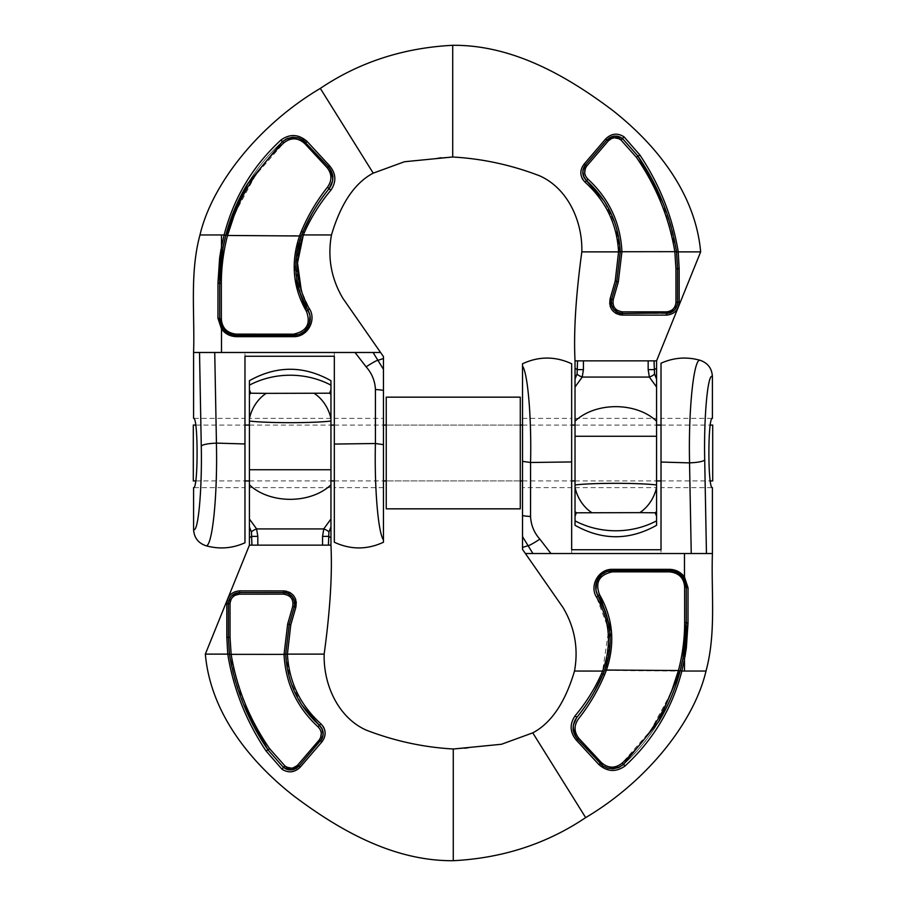 <?xml version="1.0" encoding="UTF-8"?>
<svg xmlns="http://www.w3.org/2000/svg" width="906" height="906" viewBox="0 0 906 906"><rect width="100%" height="100%" fill="white"/><g stroke="black" fill="none" stroke-linecap="round" stroke-linejoin="round"><path stroke-width="0.68" stroke-dasharray="4.53 3.4" d="M520.282 508.844L520.282 397.156M386.239 508.844L386.239 397.156M520.282 453L520.282 425.073L520.282 453M386.239 453L386.239 425.073L386.239 453M656.567 516.182L656.567 511.596L655.219 512.796L656.567 516.182L656.567 525.299M656.567 511.867L655.219 512.796L576.375 512.796L575.027 516.182L575.027 525.299M656.567 484.959L656.567 436.25L575.027 436.25L575.027 484.959C593.26 482.773 638.288 482.773 656.567 484.959L656.567 487.281A33.511 26.568 -65.7 0 1 639.817 512.637M656.567 436.25L656.567 387.009L649.364 377.077L648.164 369.625L648.164 360.848L656.567 360.848M577.077 373.872L577.552 369.625L575.027 368.38L575.027 379.025L577.077 373.872A16.75 3.16 -167.7 0 0 582.218 377.077L575.027 387.009L575.027 436.25M575.027 387.009L575.027 379.025M575.027 516.182L575.027 511.867L576.375 512.796L575.027 511.596L575.027 487.281A33.511 26.568 -114.3 0 0 591.777 512.637M575.027 487.281L575.027 484.959M193.59 352.479L214.733 352.479L216.443 443.113C217.723 495.537 212.197 548.979 205.685 545.65M193.59 529.512C198.21 533.192 202.219 489.229 201.268 446.001C202.887 444.495 207.927 443.532 216.398 443.113L244.971 443.963L244.971 542.773M383.465 542.241L383.465 539.897C378.13 532.909 374.325 487.145 375.412 443.498L375.424 389.512C375.005 380.916 371.913 373.363 366.126 366.851L355.039 352.479L221.506 352.479L221.472 328.98M383.465 539.897L383.465 444.631L375.446 443.498L334.325 444.053L334.325 542.241M583.974 167.236L606.963 139.954L584.959 165.651M611.346 304.042L611.686 299.071L616.76 281.506L620.248 251.766C618.753 223.454 607.53 199.762 586.567 180.69C607.53 199.762 618.753 223.454 620.248 251.743C618.753 223.454 607.53 199.762 586.567 180.69L583.6 176.523L582.785 171.766L583.555 168.188L585.457 165.017L586.782 166.002L585.401 168.233M620.463 137.248L622.49 138.561L638.039 156.183C657.915 185.345 670.734 217.123 676.499 251.517C670.723 217.168 657.892 185.39 638.039 156.183L636.34 157.27M675.944 268.697L677.563 268.697L677.563 302.31L677.563 268.697L676.499 251.517C674.211 234.405 669.579 217.938 662.603 202.117M677.552 302.876L675.955 302.31C675.366 308.074 672.184 311.245 666.408 311.834L666.397 315.129C674.2 314.393 678.469 310.124 679.183 302.321L679.16 268.686L677.563 268.697L677.563 302.31C676.918 309.082 673.192 312.808 666.397 313.476L621.097 313.408M611.958 298.199L615.786 285.039M307.972 327.134L303.714 331.936L298.935 334.495L293.533 335.39L236.443 335.39L228.063 333.148L223.623 329.422L220.532 323.861L223.623 329.422L228.063 333.148L233.34 335.107L293.533 335.39L232.174 334.835M296.024 272.049L307.927 310.067L308.482 311.075L307.927 310.067L309.365 308.708L301.347 290.826M309.467 313.476L310.135 316.432L309.467 313.476M310.271 319.308L309.92 322.14L310.271 319.308M246.828 185.051L282.446 141.562L287.191 138.539L292.672 137.248L298.233 137.848L303.25 140.203M221.392 246.976L221.506 234.948L225.741 235.526L225.911 234.892C221.721 251.075 219.648 267.191 219.694 283.261L223.001 247.825L225.741 235.526L247.225 184.405L282.446 141.562L283.805 142.899L255.333 175.436L234.847 213.34M217.938 318.153L219.694 318.64L219.694 283.261L219.694 318.64L219.694 283.261L221.324 283.737C221.302 267.598 223.374 251.506 227.542 235.469L299.671 235.594L294.688 257.077L295.028 278.799M331.822 172.378L328.368 166.738L329.535 165.719L307.168 141.517L306.002 142.582L302.842 139.943L328.368 166.738C329.965 169.932 331.143 166.761 332.819 178.414L332.445 181.721L329.082 188.697C318.323 201.947 309.58 216.375 302.853 231.97L301.789 234.541L302.853 231.97L301.789 234.541L303.34 234.937L331.471 234.948M301.234 235.99L295.832 265.288L300.543 294.144L302.853 300.124L300.543 294.144L295.832 265.288L301.234 235.99L299.671 235.594L301.29 231.46L304.393 232.434C311.222 217.168 320.033 203.091 330.86 190.215L329.082 188.697L330.35 186.919M329.059 167.531L331.324 171.166L332.819 177.316M373.227 173.148L320.316 88.392M221.506 234.948L199.977 234.948M299.422 138.222L292.672 137.248L287.191 138.539L282.446 141.562L280.917 140.056C252.683 166.092 233.748 197.723 224.122 234.948M214.733 352.479L221.506 352.479M700.644 251.879L678.232 251.879C672.614 217.281 659.828 184.994 639.874 154.983L638.039 156.183L662.784 202.548M605.706 138.89L606.963 139.954L611.924 136.625L614.506 136.093L619.296 136.738L622.49 138.561L624.008 136.817C617.484 132.718 611.38 133.409 605.706 138.89L596.103 150.102M582.071 167.259L581.21 169.728M580.905 171.472L580.848 173.34M581.188 175.753L581.765 177.553M582.886 179.694L585.129 182.242C605.876 200.872 617.02 224.076 618.572 251.879L581.811 251.879M452.717 157.01L452.717 45.311M575.027 360.848L648.164 360.848M609.704 303.986L610.157 306.103M610.961 308.097L612.094 309.943M613.521 311.573L615.185 312.91M617.099 313.974L619.138 314.688M611.222 301.902L611.686 299.071L613.237 299.58L618.322 281.959L615.208 281.064L610.157 298.584L611.686 299.071C610.474 307.428 614.042 312.23 622.377 313.476L622.388 315.095M334.325 444.065L334.325 356.262L244.971 356.262L244.971 352.479L244.971 443.963M355.039 352.479L373.091 352.479L383.465 369.388L383.465 356.602M373.091 352.479L380.577 352.479M193.59 418.379C198.255 416.703 198.255 489.297 193.59 487.621L244.971 487.621L244.971 418.379L193.59 418.379M201.268 446.001L199.524 352.479M383.465 444.631L383.465 369.388M375.424 389.512A16.75 2.763 -179 0 1 383.465 390.407M383.465 358.561L378.346 360.18A16.75 1.585 -34.4 0 0 366.126 366.851M219.694 318.64L221.347 319.127C222.106 328.119 227.134 333.125 236.443 334.144L236.443 336.658L293.533 336.658L293.533 335.39L298.935 334.495L303.714 331.936L308.946 325.197L304.303 331.471L299.354 334.348L293.533 335.39L293.533 334.155M583.419 360.848L583.419 369.625L582.218 377.077L649.364 377.077A16.75 3.16 167.7 0 0 654.517 373.872L656.567 379.025L656.567 368.38L654.041 369.625L654.517 373.872M583.419 369.625L577.552 369.625L577.552 360.848M656.567 387.009L656.567 379.025M654.041 360.848L654.041 369.625L648.164 369.625M656.567 511.596L656.567 487.281M676.42 251.506L621.924 251.619C620.463 223.057 609.138 198.901 587.949 179.161L586.544 180.668M611.391 300.316L611.686 299.071C610.723 308.199 612.513 306.013 613.441 308.878C615.661 311.834 618.639 313.363 622.377 313.476L622.377 311.857L616.431 309.761L614.302 307.372L612.92 303.589M618.322 281.959L621.924 251.619L620.248 251.743L615.627 225.22L604.076 200.906L615.627 225.22L619.727 251.823M586.284 177.225L585.469 175.73M584.982 174.348L584.698 172.706M614.075 136.138L609.851 137.553L606.963 139.954L608.209 141.019L614.427 137.769M618.821 138.731L621.108 140.158L622.49 138.561L614.495 136.093L606.963 139.954M300.498 238.074L295.979 260.815M221.347 319.127L221.324 283.737M306.002 142.582L304.824 143.658L327.213 167.757C332.049 174.133 332.128 180.634 327.428 187.248C316.692 200.792 307.972 215.526 301.29 231.46M288.051 138.199L292.604 137.259L299.388 138.21M330.169 169.06L331.256 171.019M331.755 184.043L332.547 181.234M332.796 177.021L332.683 175.866M334.325 356.262L334.325 352.479L334.325 356.262M334.325 453L334.325 487.621L383.465 487.621L383.465 418.379L334.325 418.379L334.325 453M575.027 453L575.027 487.621L575.027 453M656.567 453L656.567 487.621L656.567 453M677.563 302.434L675.865 308.233L673.249 311.132M673.045 311.29L669.896 312.921M617.043 136.172L618.322 136.432M585.491 179.592L582.852 173.692M582.864 170.872L583.724 167.791M617.937 312.559L613.974 309.659L611.561 305.096M619.761 136.931L618.232 136.41M616.171 136.081L614.744 136.081M582.807 171.415L582.785 172.933M583.124 175.084L586.567 180.69L585.129 182.242M666.963 313.465L669.477 313.046M671.233 312.377L672.864 311.426M674.291 310.203L675.514 308.765M676.465 307.145L677.133 305.39M619.534 313.114L617.756 312.479M616.125 311.562L614.653 310.373M613.407 308.969L612.422 307.361M611.72 305.616L611.312 303.782M712.694 425.073L712.694 480.927M193.306 480.927L193.306 425.073M249.422 389.818L249.422 394.404L250.758 393.204L249.422 389.818L249.422 380.701M249.422 394.133L250.758 393.204L329.614 393.204L330.95 389.818L330.95 380.701M249.422 421.041L249.422 469.75L330.95 469.75L330.95 421.041C312.729 423.227 267.689 423.227 249.422 421.041L249.422 418.719A33.511 26.568 114.3 0 1 266.171 393.363M249.422 469.75L249.422 518.991L256.613 528.923L257.814 536.375L257.814 545.152L249.422 545.152M328.901 532.128L328.425 536.375L330.95 537.62L330.95 526.975L328.901 532.128A16.75 3.16 12.3 0 0 323.759 528.923L330.95 518.991L330.95 469.75M330.95 518.991L330.95 526.975M330.95 389.818L330.95 394.133L329.614 393.204L330.95 394.404L330.95 418.719A33.511 26.568 65.7 0 0 314.201 393.363M330.95 418.719L330.95 421.041M661.018 363.227L661.018 462.037L689.557 462.887C688.266 410.463 693.781 357.021 700.293 360.35M522.513 363.759L522.513 366.103C527.847 373.091 531.652 418.855 530.565 462.502L530.554 516.488C530.973 525.084 534.076 532.637 539.851 539.149L550.939 553.521L684.472 553.521L684.506 577.02L683.09 577.518L684.483 576.986M530.554 462.502L571.663 461.947L571.663 363.759M322.004 738.764L299.025 766.046L320.52 740.983L299.025 766.046L296.137 768.447L291.902 769.862M294.631 601.958L294.291 606.929L289.218 624.494L285.73 654.234C287.225 682.546 298.448 706.238 319.41 725.31C298.448 706.238 287.225 682.546 285.73 654.257C287.225 682.546 298.448 706.238 319.41 725.31L322.377 729.477L323.204 734.234L321.018 740.349M285.515 768.752L283.487 767.439L267.938 749.817L243.408 704.098L229.478 654.483C235.266 688.832 248.085 720.61 267.938 749.817C247.95 720.519 235.107 688.56 229.411 653.962L227.757 654.121C233.374 688.719 246.16 721.006 266.104 751.017L269.648 748.73M230.033 637.303L228.414 637.303L228.414 603.69L230.113 597.767L232.729 594.868M294.756 604.098L294.291 606.929L292.74 606.42L287.655 624.041L284.054 654.381L229.478 654.483L228.414 637.303L228.414 603.69C229.071 596.918 232.797 593.192 239.58 592.524L284.88 592.592M294.031 607.801L290.203 620.961M598.017 578.866L602.264 574.064L607.054 571.505L612.445 570.61L669.534 570.61L677.926 572.852L682.354 576.578L685.457 582.139L682.354 576.578L677.926 572.852L672.648 570.893L612.445 570.61L673.815 571.165M605.491 667.926L609.67 630.814L598.051 595.933L597.496 594.925L598.051 595.933L596.624 597.292L607.179 625.457M596.51 592.524L595.842 589.568L596.51 592.524M595.706 586.692L596.069 583.86L595.706 586.692M659.149 720.95L623.532 764.438L618.798 767.461L613.305 768.752L607.756 768.152L602.728 765.797M684.585 659.024L684.472 671.052L680.236 670.474L680.078 671.108C684.268 654.925 686.34 638.809 686.284 622.739L682.977 658.175L680.236 670.474L658.753 721.595L623.532 764.438C651.425 738.775 670.27 707.677 680.078 671.108L606.318 670.406L611.437 631.335M688.039 587.847L686.284 587.36L686.284 622.739L686.284 587.36L686.284 622.739L684.664 622.263C684.676 638.402 682.603 654.494 678.447 670.531M575.808 736.94L577.598 739.251C576.012 736.068 574.834 739.239 573.17 727.586L573.532 724.279L576.895 717.303C587.654 704.053 596.397 689.625 603.124 674.03L604.189 671.459L603.124 674.03L604.189 671.459L602.637 671.063L574.506 671.052M604.744 670.01L610.146 640.712L605.435 611.856L603.124 605.876L605.435 611.856L610.146 640.712L604.744 670.01L606.318 670.406L604.687 674.54L601.584 673.566C594.766 688.832 585.944 702.909 575.129 715.785L576.895 717.303L575.638 719.081M603.136 766.068L577.609 739.262L599.987 763.418L577.609 739.262L574.721 734.981M576.918 738.469L574.653 734.834L573.158 728.684M532.751 732.852L585.661 817.608M684.472 671.052L706.012 671.052M617.926 767.801L613.373 768.741L606.59 767.79L613.305 768.752L618.798 767.461L623.532 764.438L625.072 765.944C653.294 739.908 672.229 708.277 681.856 671.052M574.155 733.622L577.609 739.262L576.442 740.281L598.821 764.483L601.154 762.342L578.775 738.243C573.928 731.867 573.86 725.366 578.549 718.752C589.296 705.208 598.005 690.474 604.687 674.54M712.399 553.521L684.472 553.521M205.345 654.121L227.757 654.121M300.271 767.11L299.025 766.046L294.065 769.375L291.472 769.907L286.692 769.262L283.487 767.439L281.97 769.183C288.493 773.282 294.597 772.592 300.271 767.11L321.834 741.969L319.195 739.998L320.577 737.767M323.906 738.741L324.767 736.272M325.073 734.528L325.129 732.66M324.801 730.247L324.223 728.447M323.091 726.306L320.849 723.758C300.101 705.128 288.957 681.924 287.406 654.121L324.178 654.121M453.26 748.99L453.26 860.689M330.95 545.152L257.814 545.152M239.569 594.166L239.58 590.871C231.777 591.607 227.519 595.876 226.806 603.679L226.817 637.314L228.414 637.303M296.285 602.014L295.832 599.897M295.028 597.903L293.895 596.057M292.457 594.427L290.792 593.09M288.878 592.026L286.84 591.312M287.655 624.041L290.769 624.936L295.82 607.416L294.291 606.929C295.503 598.572 291.936 593.77 283.601 592.524L283.601 590.905M571.663 461.935L571.663 549.738L661.018 549.738L661.018 553.521L661.018 462.037M691.244 553.521L689.534 462.887M550.939 553.521L532.898 553.521L522.513 536.612L522.513 549.398M532.898 553.521L525.401 553.521M712.399 487.621C707.722 489.297 707.722 416.703 712.399 418.379L661.018 418.379L661.018 487.621L712.399 487.621M712.399 376.488C707.779 372.808 703.758 416.771 704.709 459.999L706.453 553.521M522.513 366.103L522.513 536.612M530.554 516.488A16.75 2.763 1 0 1 522.513 515.593M522.513 547.439L527.643 545.82A16.75 1.585 145.6 0 0 539.851 539.149M686.284 587.36L684.63 586.873C683.883 577.881 678.843 572.875 669.534 571.856L669.534 569.342L612.445 569.342L612.445 570.61L607.054 571.505L602.264 574.064L597.031 580.803L601.686 574.529L606.624 571.652L612.445 570.61L612.445 571.845M607.326 626.261L608.119 632.105M608.22 633.26L602.637 671.052M322.559 545.152L322.559 536.375L323.759 528.923L256.613 528.923A16.75 3.16 -12.3 0 0 251.472 532.128L249.422 526.975L249.422 537.62L251.947 536.375L251.472 532.128M322.559 536.375L328.425 536.375L328.425 545.152M249.422 518.991L249.422 526.975M251.947 545.152L251.947 536.375L257.814 536.375M249.422 394.404L249.422 418.719M228.425 603.124L230.033 603.69L232.14 597.767L235.447 595.129M294.586 605.684L294.291 606.929C295.254 597.801 293.465 599.987 292.547 597.122C290.316 594.166 287.338 592.637 283.601 592.524L283.612 594.143L289.546 596.239L291.687 598.628L293.057 602.411M286.251 654.177L284.054 654.381C285.515 682.943 296.84 707.099 318.04 726.838L319.41 725.31L322.853 730.916M319.705 728.775L320.52 730.27M320.996 731.652L321.29 733.294M287.168 767.269L284.869 765.842L283.487 767.439L291.494 769.907L299.025 766.046L297.768 764.981L291.562 768.231M684.63 586.873L684.664 622.263M671.131 692.66L650.655 730.564L622.173 763.101L623.532 764.438C637.53 751.731 649.387 737.269 659.115 721.029M574.223 721.957L573.43 724.766M573.181 728.979L573.294 730.134M571.663 549.738L571.663 553.521L571.663 549.738M571.663 453L571.663 418.379L522.513 418.379L522.513 487.621L571.663 487.621L571.663 453M330.95 453L330.95 418.379L330.95 453M249.422 453L249.422 418.379L249.422 453M232.933 594.71L236.081 593.079M288.935 769.828L287.655 769.568M320.498 726.408L323.125 732.308M323.125 735.128L322.264 738.209M288.04 593.441L292.015 596.341L294.416 600.905M286.228 769.069L287.746 769.59M289.807 769.919L291.585 769.896M320.577 740.915L323.193 733.067M239.025 592.535L236.5 592.954M234.745 593.623L233.125 594.574M228.414 603.566L231.732 595.808L230.475 597.235M229.512 598.855L228.844 600.61M286.443 592.886L288.221 593.521M289.863 594.438L291.324 595.627M292.57 597.031L293.555 598.64M294.269 600.384L294.665 602.218M599.489 594.562L598.051 595.933L599.455 598.379M221.506 329.003L222.887 328.482L221.494 329.014M223.046 247.621L221.426 247.044M682.943 658.379L684.551 658.956M656.567 520.848A78.188 67.712 0 0 1 575.027 520.848M656.567 421.211A50.26 35.028 0 0 0 575.027 421.211M217.972 282.797L219.694 283.261C219.648 267.383 221.676 251.449 225.764 235.458C221.676 251.449 219.648 267.383 219.694 283.261M332.83 177.587C333.215 175.186 331.732 171.574 328.38 166.749L327.213 167.757M225.911 234.892L227.542 235.469M676.567 252.038L678.232 251.879M674.257 310.192L677.563 302.31L679.183 302.321M584.144 164.031L585.457 165.017M249.422 385.152A78.188 67.712 180 0 1 330.95 385.152M249.422 484.789A50.26 35.028 180 0 0 330.95 484.789M530.542 462.502L522.502 461.369M689.579 462.887C698.062 462.468 703.101 461.505 704.709 459.999M688.005 623.203L686.284 622.739C686.329 638.617 684.313 654.551 680.225 670.542C684.313 654.551 686.329 638.617 686.284 622.739M577.609 739.262L578.775 738.243M229.592 654.494L229.478 654.483C231.789 671.697 236.466 688.254 243.499 704.155M228.414 603.69L226.806 603.679M320.849 723.758L319.41 725.31M520.282 425.073L386.239 425.073L520.282 425.073M520.282 480.927L386.239 480.927L520.282 480.927M438.957 158.086L439.704 157.961M441.075 157.746L452.717 156.987M244.971 352.479L334.325 352.479M575.027 487.621L656.567 487.621M575.027 418.379L656.567 418.379M247.259 184.314C256.919 168.335 268.652 154.088 282.446 141.562C268.459 154.269 256.602 168.731 246.874 184.971M676.363 250.362L662.66 202.264M307.893 310.011L306.534 307.621M305.186 305.096L298.754 288.323M296.602 277.655L296.296 275.084M296.171 273.85L296.036 272.072M301.789 234.541L301.517 235.254M308.233 326.692C304.994 332.162 300.09 335.061 293.533 335.39M241.868 193.85L247.191 184.439M302.921 231.811C309.637 216.262 318.346 201.902 329.048 188.731M294.371 137.236L285.809 139.207M307.927 310.067L308.482 311.075M582.83 171.415L585.412 165.085M613.464 308.923L622.377 313.476M583.611 176.5L586.544 180.656M195.741 480.927L244.971 480.927M249.422 480.927L330.95 480.927M334.325 480.927L383.465 480.927M522.513 480.927L571.663 480.927M575.027 480.927L656.567 480.927M661.018 480.927L710.247 480.927M195.741 425.073L244.971 425.073M249.422 425.073L330.95 425.073M334.325 425.073L383.465 425.073M522.513 425.073L571.663 425.073M575.027 425.073L656.567 425.073M661.018 425.073L710.247 425.073M467.02 747.914L466.273 748.039M464.903 748.254L453.26 749.013M661.018 553.521L571.663 553.521M330.95 418.379L249.422 418.379M330.95 487.621L249.422 487.621M285.73 654.257L290.35 680.78L301.902 705.095L290.35 680.78L285.73 654.257M609.829 632.456C608.809 621.131 605.706 610.44 600.542 600.406M597.756 579.308C600.995 573.838 605.888 570.939 612.445 570.61M577.598 739.251C574.245 734.426 572.762 730.814 573.147 728.413M599.987 763.418L603.147 766.057M680.236 670.474C675.582 688.515 668.435 705.548 658.798 721.561M603.068 674.189C596.341 689.738 587.632 704.098 576.929 717.269M611.618 768.764L620.168 766.793M623.532 764.438C637.337 751.912 649.058 737.665 658.719 721.686M598.051 595.933L597.496 594.925M229.478 654.483C231.777 671.595 236.409 688.062 243.386 703.883M292.513 597.077L283.601 592.524M267.938 749.817L243.193 703.452M322.377 729.5L319.444 725.344"/><path stroke-width="1.36" d="M520.282 397.156L520.282 508.844L386.239 508.844L386.239 397.156L520.282 397.156M654.041 360.848L656.567 360.848L700.655 251.879L678.232 251.879L679.16 268.686L679.183 302.321C678.447 310.135 674.189 314.405 666.397 315.129L622.388 315.095C612.784 313.669 608.719 308.165 610.157 298.584L615.208 281.064L618.572 251.879L581.822 251.879C575.842 295.616 573.577 331.947 575.027 360.848L654.041 360.848L654.517 373.872L656.567 379.025L656.567 487.281A33.511 26.568 114.3 0 1 639.817 512.637L576.375 512.796L575.027 516.182L575.027 525.299C602.207 540.542 629.387 540.542 656.567 525.299L656.567 516.182L655.219 512.796L639.817 512.637M656.567 436.25L575.027 436.25L575.027 484.959C593.26 482.773 638.288 482.773 656.567 484.959M656.567 387.009L649.364 377.077L648.164 369.625L648.164 360.848M575.027 360.848L575.027 379.025L577.077 373.872A16.75 3.16 12.3 0 0 582.218 377.077L575.027 387.009L575.027 436.25M577.077 373.872L577.552 360.848M575.027 379.025L575.027 387.009M575.027 511.867L576.375 512.796L575.027 511.596L575.027 516.182M575.027 484.959L575.027 487.281A33.511 26.568 65.7 0 0 591.777 512.637M575.027 487.281L575.027 511.596M221.506 246.964L221.506 234.948L224.122 234.948C233.748 197.723 252.683 166.092 280.917 140.056C289.931 133.612 298.686 134.099 307.168 141.517L329.535 165.719C336.126 173.601 336.556 181.766 330.86 190.215C320.033 203.091 311.222 217.168 304.393 232.434L303.351 234.937L331.471 234.948C340.826 203.488 354.744 182.887 373.215 173.137L320.316 88.392C258.878 124.768 211.947 183.963 199.977 234.948C189.614 273.25 194.903 313.317 193.578 352.479L221.506 352.479L221.506 328.991L222.842 328.414C226.194 332.887 230.724 335.22 236.443 335.39L293.533 335.39L299.354 334.348L304.303 331.471L308.063 326.975L309.49 323.748L309.999 315.548L307.927 310.067C294.257 286.307 292.208 261.132 301.789 234.541L302.853 231.97C309.58 216.375 318.323 201.947 329.082 188.697C318.334 201.913 309.592 216.341 302.853 231.97C309.592 216.341 318.334 201.913 329.082 188.697C334.314 181.2 334.076 173.873 328.368 166.738L302.842 139.932L298.187 137.825L292.604 137.259L287.168 138.55L282.446 141.562L247.236 184.405L225.741 235.526L223.001 247.836L219.694 283.261C219.648 267.191 221.721 251.075 225.911 234.892L246.828 185.051M221.506 234.948L199.977 234.948M221.506 329.025L217.938 318.153L221.506 329.025M221.019 249.263L219.626 258.085L217.972 282.797L221.506 246.67M221.392 247.259L224.122 234.948L221.392 247.259M581.811 251.879C582.694 221.755 568.085 188.674 539.908 175.934C511.494 164.983 482.422 158.675 452.717 157.01M373.227 173.148L404.45 161.744L452.717 156.987L452.717 45.3C512.773 44.79 567.111 76.127 612.456 110.249C657.258 145.424 695.57 194.178 700.644 251.879M622.535 138.595L638.039 156.183L639.874 154.983C659.817 184.869 672.592 217.168 678.232 251.879L679.16 268.686L677.563 268.697L676.567 252.038C670.814 217.338 657.971 185.39 638.039 156.183L622.49 138.561L638.039 156.183L622.49 138.561L616.963 136.16L613.362 136.251L609.851 137.553L606.963 139.954L585.457 165.017L606.963 139.954L605.706 138.89C611.391 133.409 617.496 132.718 624.008 136.817L639.874 154.983L624.008 136.817L621.108 140.158C616.544 136.795 612.241 137.089 608.209 141.019L586.782 166.002C583.634 170.656 584.03 175.051 587.949 179.161C609.138 198.742 620.463 222.899 621.924 251.619L618.322 281.959L613.237 299.58C612.218 306.67 615.265 310.769 622.377 311.857L666.408 311.834C672.173 311.256 675.355 308.085 675.955 302.31L675.944 268.697L674.834 251.664L620.248 251.743L616.76 281.506L620.248 251.743L616.76 281.506L611.958 298.199M615.786 285.039L616.76 281.506L615.208 281.064L618.572 251.879C617.031 224.235 605.876 201.03 585.129 182.242C579.783 176.466 579.455 170.396 584.144 164.031L605.706 138.89M214.733 352.479L216.443 443.113L244.96 443.963L244.971 542.773C232.219 548.492 219.127 549.455 205.685 545.65C198.097 542.943 194.065 537.564 193.59 529.512L193.59 487.621C198.255 489.297 198.255 416.703 193.59 418.379L193.59 352.479M193.59 529.512C198.21 533.192 202.219 489.229 201.268 446.001C202.876 444.495 207.927 443.532 216.398 443.113C217.723 495.537 212.197 548.979 205.685 545.65M244.971 443.963L244.971 356.262L334.325 356.262L334.325 542.241C350.701 549.817 367.089 549.817 383.465 542.241L383.465 539.897C378.13 532.909 374.325 487.145 375.412 443.498L375.424 389.512C375.005 380.916 371.913 373.363 366.126 366.851L355.039 352.479L221.506 352.479M334.337 444.065L375.412 443.51L383.465 444.631L383.465 539.897M355.05 352.479L380.577 352.479L383.465 356.602L383.465 444.631M201.268 446.001L199.524 352.479M373.091 352.479L383.465 369.388M375.424 389.512A16.75 2.763 1 0 1 383.465 390.407M383.465 358.561L378.346 360.18A16.75 1.585 145.6 0 0 366.126 366.851M452.717 45.3C403.363 47.837 359.229 62.208 320.316 88.392M301.347 290.826L297.508 263.023L303.34 234.948C293.929 260.883 295.934 285.469 309.365 308.708C316.783 319.829 307.802 337.066 293.533 336.658L236.443 336.658C230.169 336.454 225.175 333.884 221.472 328.946C225.175 333.884 230.169 336.454 236.443 336.658L236.443 334.144L293.533 334.155C306.704 331.313 311.03 323.736 306.488 311.438C292.853 287.655 290.577 262.378 299.671 235.594L301.29 231.46C307.983 215.56 316.692 200.815 327.428 187.248C332.128 180.634 332.049 174.133 327.213 167.757L304.824 143.658C297.995 137.531 290.985 137.282 283.805 142.899C256.262 168.176 237.508 199.037 227.542 235.469L301.234 235.99L301.789 234.541L301.234 235.99M331.471 234.948C327.406 257.508 331.222 278.64 342.91 298.368L380.577 352.479M656.567 360.848L656.567 379.025M583.419 360.848L583.419 369.625L582.218 377.077L649.364 377.077A16.75 3.16 -12.3 0 0 654.517 373.872M583.419 369.625L577.552 369.625L575.027 368.38M656.567 368.38L654.041 369.625L648.164 369.625M656.567 487.281L656.567 511.596L655.219 512.796L656.567 511.867L656.567 516.182M596.103 150.102L584.144 164.031L585.457 165.017L582.852 170.951L583 174.564L584.279 177.904L586.567 180.69C607.53 199.762 618.753 223.454 620.248 251.766L618.572 251.879L620.248 251.766M677.563 302.31L675.955 302.31L675.944 268.697L674.834 251.664C669.16 217.768 656.329 186.296 636.34 157.27C656.318 186.194 669.149 217.655 674.834 251.664L676.499 251.517L677.563 268.697L677.563 302.31C676.895 309.105 673.181 312.819 666.397 313.476C673.147 312.796 676.873 309.071 677.563 302.31L679.183 302.321M609.704 303.986L610.157 298.584L611.686 299.071C610.463 307.417 614.03 312.219 622.377 313.476L669.896 312.921M636.34 157.27L621.108 140.158L636.34 157.27L638.039 156.183C658.028 185.481 670.87 217.44 676.567 252.038L677.563 268.697L675.944 268.697M308.482 311.075L309.467 313.476L307.927 310.067L306.488 311.438C311.03 323.736 306.704 331.313 293.533 334.155L236.443 334.144C227.134 333.125 222.106 328.119 221.347 319.127L219.694 318.64L222.853 328.425M310.135 316.432L310.271 319.308L310.135 316.432M307.983 310.169L309.999 315.548L310.056 321.392L307.972 327.134M234.847 213.34L227.542 235.469C223.374 251.506 221.302 267.598 221.324 283.737L219.694 283.261L219.694 318.64L220.532 323.861L219.694 318.64L217.938 318.153L217.972 282.797L217.938 318.153M307.881 309.988L300.554 294.19L305.435 305.582C300.271 295.56 297.168 284.869 296.149 273.544M221.324 283.737L221.347 319.127M303.25 140.203L306.002 142.582L307.168 141.517C298.686 134.099 289.931 133.612 280.917 140.056L282.446 141.562L247.802 183.476L226.307 233.386M327.213 167.757L328.368 166.738L329.059 167.531M331.256 171.019L332.615 175.424L332.615 180.86L329.082 188.697L330.86 190.215C336.556 181.766 336.115 173.612 329.535 165.719L328.391 166.749C331.732 171.562 333.215 175.175 332.83 177.587M300.498 238.074L301.789 234.541L303.34 234.937L304.393 232.434L301.29 231.46M584.144 164.031L582.071 167.259M581.21 169.728L580.905 171.472M580.848 173.34L581.188 175.753M581.765 177.553L582.886 179.694M622.377 313.476L622.388 315.095L666.397 315.129L666.408 311.834L622.377 311.857L622.377 313.476L617.937 312.559M610.157 306.103L610.961 308.097M612.094 309.943L613.521 311.573M615.185 312.91L617.099 313.974M619.138 314.688L622.286 315.095M308.233 326.692C304.994 332.162 300.09 335.061 293.533 335.39L293.533 336.658C307.802 337.066 316.783 319.829 309.365 308.708L307.927 310.067C310.396 314.416 310.905 318.98 309.478 323.782C310.905 318.98 310.396 314.416 307.927 310.067L307.881 309.999M612.92 303.589L613.237 299.58L611.686 299.071L616.76 281.506L618.322 281.959M585.491 179.592L604.076 200.906L586.59 180.702L587.949 179.161L586.284 177.225M585.469 175.73L584.982 174.348M584.698 172.706L585.401 168.233M585.457 165.017L586.782 166.002L608.209 141.019L606.963 139.954L614.528 136.093M614.427 137.769L618.821 138.731M295.979 260.815L296.024 272.049M295.028 278.799L306.488 311.438L307.983 310.158M282.491 141.529L288.051 138.199L282.446 141.562L283.805 142.899C290.985 137.282 297.995 137.531 304.824 143.658L306.002 142.582L299.388 138.21M232.174 334.835L226.194 331.89L222.899 328.493L219.694 319.093M305.968 142.559L299.422 138.222M330.35 186.919L331.755 184.043M332.547 181.234L332.83 178.414L330.169 169.06M332.683 175.866L331.822 172.378M244.971 487.621L244.971 418.379M334.325 487.621L334.325 418.379M383.465 487.621L383.465 418.379M614.075 136.138L617.043 136.172M618.322 136.432L620.463 137.248M582.852 173.692L582.864 170.872M582.807 171.415L583.974 167.236M611.561 305.096L611.346 304.042M614.449 136.104L622.456 138.539L619.761 136.931M618.232 136.41L616.171 136.081M614.744 136.081L611.912 136.625L607.043 139.852M584.959 165.651L583.724 167.791M582.785 172.933L583.124 175.084M669.477 313.046L671.233 312.377M672.864 311.426L674.291 310.203M675.514 308.765L676.465 307.145M677.133 305.39L677.552 302.876M621.097 313.408L619.534 313.114M617.756 312.479L616.125 311.562M614.653 310.373L613.407 308.969M612.422 307.361L611.72 305.616M611.312 303.782L611.222 301.902M710.247 480.927L712.694 480.927L712.694 425.073L710.247 425.073M195.741 425.073L193.306 425.073L193.306 480.927L195.741 480.927M532.751 732.852L501.528 744.256L453.26 749.013L453.26 860.7C393.215 861.21 338.878 829.873 293.533 795.751C248.72 760.576 210.407 711.822 205.345 654.121L227.757 654.121L226.817 637.314L226.806 603.679C227.531 595.865 231.789 591.595 239.58 590.871L283.601 590.905C293.193 592.331 297.27 597.835 295.82 607.416L290.769 624.936L287.417 654.121L324.155 654.121C330.135 610.384 332.4 574.053 330.95 545.152L251.936 545.152L251.472 532.128L249.422 526.975L249.422 418.719A33.511 26.568 -65.7 0 1 266.171 393.363L329.614 393.204L330.95 389.818L330.95 380.701C303.782 365.458 276.602 365.458 249.422 380.701L249.422 389.818L250.758 393.204L266.171 393.363M249.422 469.75L330.95 469.75L330.95 421.041C312.729 423.227 267.689 423.227 249.422 421.041M249.422 518.991L256.613 528.923L257.814 536.375L257.814 545.152M330.95 545.152L330.95 526.975L328.901 532.128A16.75 3.16 -167.7 0 0 323.759 528.923L330.95 518.991L330.95 469.75M328.901 532.128L328.425 545.152M330.95 526.975L330.95 518.991M330.95 394.133L329.614 393.204L330.95 394.404L330.95 389.818M330.95 421.041L330.95 418.719A33.511 26.568 -114.3 0 0 314.201 393.363M330.95 418.719L330.95 394.404M684.472 659.036L684.472 671.052L681.856 671.052C672.229 708.277 653.294 739.908 625.072 765.944C616.046 772.388 607.303 771.901 598.821 764.483L576.442 740.281C569.863 732.399 569.421 724.234 575.129 715.785C585.944 702.909 594.766 688.832 601.584 673.566L602.637 671.063L574.517 671.052C565.151 702.512 551.233 723.113 532.762 732.863L585.661 817.608C647.099 781.232 694.03 722.037 706.012 671.052C716.363 632.75 711.085 592.683 712.41 553.521L684.472 553.521L684.472 577.009L683.147 577.586C679.794 573.113 675.253 570.78 669.534 570.61L612.445 570.61L606.624 571.652L601.686 574.529L597.915 579.025L596.488 582.252L595.978 590.452L598.051 595.933C611.731 619.693 613.77 644.868 604.189 671.459L603.124 674.03C596.397 689.625 587.654 704.053 576.895 717.303C587.654 704.087 596.397 689.659 603.124 674.03C596.397 689.659 587.654 704.087 576.895 717.303C571.675 724.8 571.901 732.127 577.609 739.262L603.136 766.068L607.801 768.175L613.373 768.741L618.821 767.45L623.532 764.438L658.753 721.572L680.236 670.474L682.977 658.164L686.284 622.739C686.34 638.809 684.268 654.925 680.078 671.108L659.149 720.95M684.472 671.052L706.012 671.052M684.472 576.975L688.039 587.847L684.472 576.975M684.959 656.737L686.352 647.915L688.005 623.203L684.472 659.33M684.596 658.741L681.856 671.052L684.596 658.741M324.178 654.121C323.283 684.245 337.893 717.326 366.081 730.066C394.495 741.017 423.555 747.325 453.26 748.99M290.203 620.961L289.218 624.494L290.769 624.936L287.417 654.121C288.957 681.765 300.101 704.97 320.849 723.758C326.194 729.534 326.522 735.604 321.834 741.969L300.271 767.11C294.586 772.592 288.493 773.282 281.97 769.183L266.104 751.017C246.172 721.131 233.386 688.832 227.757 654.121L226.817 637.314L228.414 637.303L229.411 653.962C235.175 688.662 248.018 720.61 267.938 749.817L283.487 767.439L267.938 749.817L283.487 767.439L289.025 769.84L292.615 769.749L296.137 768.447L299.025 766.046L322.038 738.684L323.136 735.049L322.978 731.436L321.698 728.096L319.41 725.31C298.448 706.238 287.225 682.546 285.73 654.234L289.218 624.494L285.73 654.075M251.936 545.152L249.422 545.152L205.334 654.121M700.293 360.35C693.781 357.021 688.266 410.463 689.579 462.887L661.018 462.037L661.018 363.227C673.758 357.508 686.85 356.545 700.293 360.35C707.88 363.057 711.912 368.436 712.399 376.488L712.399 418.379C707.722 416.703 707.722 489.297 712.399 487.621L712.399 553.521M661.018 462.037L661.018 549.738L571.663 549.738L571.663 363.759C555.276 356.183 538.9 356.183 522.513 363.759L522.513 366.103C527.847 373.091 531.652 418.855 530.565 462.502L530.554 516.488C530.973 525.084 534.076 532.637 539.851 539.149L550.939 553.521L684.472 553.521M571.652 461.935L530.565 462.49L522.524 461.369L522.513 366.103M691.244 553.521L689.534 462.887M550.939 553.521L525.401 553.521L522.513 549.398L522.513 461.369M712.399 376.488C707.779 372.808 703.758 416.771 704.709 459.999L706.453 553.521M532.898 553.521L522.513 536.612M530.554 516.488A16.75 2.763 -179 0 1 522.513 515.593M522.513 547.439L527.643 545.82A16.75 1.585 -34.4 0 0 539.851 539.149M453.26 860.7C502.615 858.163 546.748 843.792 585.661 817.608M604.687 674.54L603.124 674.03L594.03 692.286L603.124 674.03L601.584 673.566L602.637 671.063C612.048 645.117 610.044 620.531 596.624 597.292C589.206 586.171 598.175 568.934 612.445 569.342L669.534 569.342C675.808 569.546 680.802 572.116 684.506 577.054C680.802 572.116 675.808 569.546 669.534 569.342L669.534 571.856L612.445 571.845C599.274 574.687 594.959 582.264 599.489 594.562C613.124 618.345 615.4 643.622 606.318 670.406L604.687 674.54C597.994 690.44 589.285 705.185 578.549 718.752C573.86 725.366 573.928 731.867 578.775 738.243L601.154 762.342C607.994 768.469 615.004 768.718 622.173 763.101C649.715 737.824 668.469 706.963 678.447 670.531L604.744 670.01L604.189 671.459L604.744 670.01M574.506 671.052C578.572 648.492 574.755 627.36 563.068 607.632L525.401 553.521M249.422 545.152L249.422 526.975M322.559 545.152L322.559 536.375L323.759 528.923L256.613 528.923A16.75 3.16 167.7 0 0 251.472 532.128M322.559 536.375L328.425 536.375L330.95 537.62M249.422 537.62L251.947 536.375L257.814 536.375M249.422 418.719L249.422 394.404L250.758 393.204L249.422 394.133L249.422 389.818M283.453 767.405L267.938 749.817L266.104 751.017L281.97 769.183L284.869 765.842L269.648 748.73L284.869 765.842C289.433 769.205 293.737 768.911 297.768 764.981L319.195 739.998C322.343 735.344 321.958 730.949 318.04 726.838C296.84 707.258 285.515 683.101 284.054 654.381L287.417 654.121L285.73 654.234L289.218 624.494L294.291 606.929C295.515 598.583 291.947 593.781 283.601 592.524L239.58 592.524C232.808 593.181 229.082 596.895 228.414 603.69L230.033 603.69L230.033 637.303L231.143 654.336C236.817 688.232 249.648 719.704 269.648 748.73C249.671 719.806 236.828 688.345 231.143 654.336L284.054 654.381L287.655 624.041L292.74 606.42C293.759 599.33 290.713 595.231 283.612 594.143L239.569 594.166C233.805 594.744 230.622 597.915 230.033 603.69L230.033 637.303L231.143 654.336L229.478 654.483L228.414 637.303L228.414 603.69L228.414 637.303L229.411 653.962L227.757 654.121M294.257 607.054L294.031 607.801M597.496 594.925L596.51 592.524L598.051 595.933L599.489 594.562C594.959 582.264 599.274 574.687 612.445 571.845L669.534 571.856C678.843 572.875 683.883 577.881 684.63 586.873L686.284 587.36L683.135 577.575C679.783 573.124 675.242 570.803 669.534 570.61C675.219 570.803 679.738 573.102 683.09 577.518L686.284 587.36L685.457 582.139L686.284 587.36L688.039 587.847L688.005 623.203L688.039 587.847M595.842 589.568L595.706 586.692L595.842 589.568M597.994 595.831L595.978 590.452L595.922 584.608L598.017 578.866M671.131 692.66L678.447 670.531C682.603 654.494 684.676 638.402 684.664 622.263L686.284 622.739L686.284 587.36C686.907 586.941 686.035 583.94 683.679 578.39M598.107 596.012L605.423 611.81L599.455 598.379M684.664 622.263L684.63 586.873M578.775 738.243L577.609 739.262L576.918 738.469M598.821 764.483C607.303 771.901 616.046 772.388 625.072 765.944L623.532 764.438L617.915 767.79L623.532 764.438L622.173 763.101C615.004 768.718 607.994 768.469 601.154 762.342L598.821 764.483M576.839 717.382L575.129 715.785C569.421 724.234 569.863 732.388 576.442 740.281L577.609 739.262M300.271 767.11L297.768 764.981L319.195 739.998L321.834 741.969L323.906 738.741M324.767 736.272L325.073 734.528M325.129 732.66L324.801 730.247M324.223 728.447L323.091 726.306M235.447 595.129L239.569 594.166L283.612 594.143L283.601 590.905L239.58 590.871L239.58 592.524C232.831 593.203 229.105 596.929 228.414 603.69L226.806 603.679M293.057 602.411L292.74 606.42L295.82 607.416L296.285 602.014M295.832 599.897L295.028 597.903M293.895 596.057L292.457 594.427M290.792 593.09L288.878 592.026M286.84 591.312L283.691 590.905M597.756 579.308C600.995 573.838 605.888 570.939 612.445 570.61L612.445 569.342C598.175 568.934 589.206 586.171 596.624 597.292L598.051 595.933C595.593 591.584 595.072 587.02 596.51 582.218C595.072 587.02 595.593 591.584 598.051 595.933L597.994 595.842M607.179 625.457L607.326 626.261M608.119 632.105L608.22 633.26M294.291 606.929L289.218 624.494L287.655 624.041M320.498 726.408L319.41 725.31L318.04 726.838L319.705 728.775M320.52 730.27L320.996 731.652M321.29 733.294L320.577 737.767M291.562 768.231L287.168 767.269M602.637 671.063L604.189 671.459L605.491 667.926M611.437 631.335L599.489 594.562M673.815 571.165L679.783 574.11L683.09 577.507M623.487 764.471L617.926 767.801M574.721 734.981L573.362 730.576L573.373 725.14L576.658 717.609M575.638 719.081L574.223 721.957M573.43 724.766L573.147 727.586L575.808 736.94M573.294 730.134L574.155 733.622M661.018 418.379L661.018 487.621M571.663 418.379L571.663 487.621M522.513 418.379L522.513 487.621M236.081 593.079L239.58 592.524L239.569 594.166M291.902 769.862L288.935 769.828M287.655 769.568L285.515 768.752M323.125 732.308L323.125 735.128M321.958 728.594L323.148 734.585L322.004 738.764M283.601 592.524L288.04 593.441M294.416 600.905L294.631 601.958M283.601 767.518L286.228 769.069M287.746 769.59L289.807 769.919M291.585 769.896L294.065 769.375L298.935 766.148M321.018 740.349L322.264 738.209M323.193 733.067L322.853 730.916M236.5 592.954L234.745 593.623M233.125 594.574L231.687 595.797L239.025 592.535M230.475 597.235L229.512 598.855M228.844 600.61L228.425 603.124M284.88 592.592L286.443 592.886M288.221 593.521L289.863 594.438M291.324 595.627L292.57 597.031M293.555 598.64L294.269 600.384M294.665 602.218L294.756 604.098M223.001 247.825L221.438 247.055L223.035 247.644M221.438 247.032L223.001 247.791M682.977 658.175L684.551 658.945L682.943 658.356M684.54 658.968L682.977 658.209M656.567 520.848A78.188 67.712 180 0 1 575.027 520.848M656.567 421.211A50.26 35.028 180 0 0 575.027 421.211M329.082 188.697L327.428 187.248L329.138 188.618M227.542 235.469L225.911 234.892L226.364 233.159M293.533 335.39L293.533 334.155M676.941 252.015L678.232 251.879M586.544 180.668L585.129 182.242M219.694 283.261L217.972 282.797M247.191 184.428C237.553 200.441 230.396 217.485 225.741 235.526L224.122 234.948M249.422 385.152A78.188 67.712 0 0 1 330.95 385.152M249.422 484.789A50.26 35.028 0 0 0 330.95 484.789M689.579 462.887C698.062 462.468 703.101 461.505 704.709 459.999M678.447 670.531L680.078 671.108L679.613 672.841M612.445 570.61L612.445 571.845M319.41 725.31L320.849 723.758M686.284 622.739L688.005 623.203M658.798 721.561C668.435 705.548 675.582 688.515 680.236 670.474L681.856 671.052M299.025 766.046L291.505 769.896L283.521 767.461L267.938 749.817L269.648 748.73M230.033 637.303L228.414 637.303M436.624 158.516L452.717 156.987M437.145 158.414L438.957 158.086M439.704 157.961L441.075 157.746M302.921 231.811C309.637 216.262 318.346 201.902 329.048 188.731M294.371 137.236L285.809 139.207M296.205 274.156C295.005 261.313 296.658 248.674 301.154 236.217C296.658 248.674 295.005 261.313 296.205 274.156M638.062 156.217L662.603 202.117M583.634 176.545L586.544 180.656M311.947 213.714L302.853 231.97L311.947 213.714M222.842 328.414C226.194 332.876 230.736 335.197 236.443 335.39C230.77 335.197 226.251 332.898 222.887 328.482M584.053 177.474C582.026 173.08 582.467 168.946 585.412 165.085M676.499 251.517L676.363 250.362M298.754 288.323L296.602 277.655M296.296 275.084L296.171 273.85M222.298 327.61C219.943 322.06 219.071 319.059 219.694 318.64M282.446 141.562L288.063 138.21M225.854 235.084L241.868 193.85M622.49 138.561L638.039 156.183M666.963 313.465L674.257 310.192M584.019 177.406L582.83 171.415M611.391 300.316L611.505 304.688L613.464 308.923M244.971 480.927L249.422 480.927M330.95 480.927L334.325 480.927M383.465 480.927L386.239 480.927M520.282 480.927L522.513 480.927M571.663 480.927L575.027 480.927M656.567 480.927L661.018 480.927M244.971 425.073L249.422 425.073M330.95 425.073L334.325 425.073M383.465 425.073L386.239 425.073M520.282 425.073L522.513 425.073M571.663 425.073L575.027 425.073M656.567 425.073L661.018 425.073M469.353 747.484L453.26 749.013M468.832 747.586L467.02 747.914M466.273 748.039L464.903 748.254M577.598 739.251L577.598 739.251C574.245 734.438 572.762 730.825 573.147 728.413M603.068 674.189C596.341 689.738 587.632 704.098 576.929 717.269M611.618 768.764L620.168 766.793M609.783 631.844C610.972 644.687 609.33 657.326 604.834 669.783C609.33 657.326 610.972 644.687 609.783 631.844M267.916 749.783L243.499 704.155M322.355 729.455L319.444 725.344M609.829 632.456C608.809 621.131 605.706 610.44 600.542 600.406M599.987 763.418L603.147 766.057M301.902 705.095L319.388 725.298L301.902 705.095M321.924 728.526C323.963 732.92 323.51 737.054 320.565 740.915M294.586 605.684L294.473 601.312L292.513 597.077"/></g></svg>
